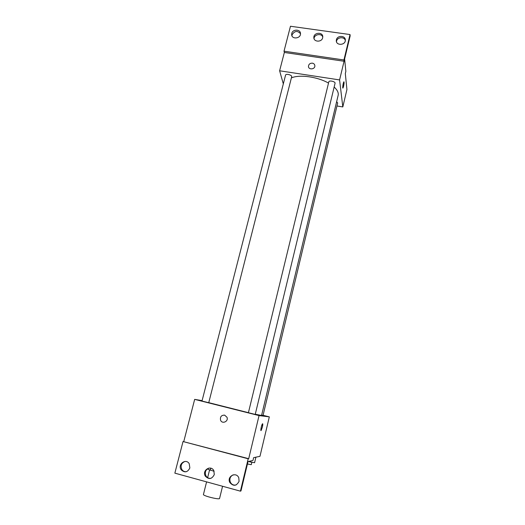 <?xml version="1.0" encoding="UTF-8"?>
<svg xmlns="http://www.w3.org/2000/svg" width="525" height="525" viewBox="0 0 525 525"><rect width="100%" height="100%" fill="white"/><g stroke="black" fill="none" stroke-linecap="round" stroke-linejoin="round"><path stroke-width="0.79" d="M206.588 481.871L203.444 494.458C202.65 495.823 219.647 500.036 219.575 498.448L222.567 486.262M214.115 471.306L207.966 469.271L208.195 468.359M210.748 468.175L210.23 470.249M263.071 415.295L269.325 416.87L259.973 456.323L253.647 457.649L252.978 460.445L248.01 461.593L240.968 490.934L240.417 491.164L248.194 458.791L248.706 458.679L183.035 441.532L248.194 458.791M240.417 491.164L174.851 473.15L183.035 441.532M269.325 416.87L259.048 415.583L194.67 399.374L183.783 441.486M194.67 399.374L202.105 400.627M201.994 401.054L208.74 402.714L291.683 76.742C292.281 75.055 285.856 73.349 285.567 75.114L201.994 401.054M248.463 412.729L255.229 414.422L335.048 83.311C335.632 81.572 329.09 80.03 328.814 81.847L248.404 412.729M261.634 415.144L263.038 415.439L337.68 102.979L336.643 101.666M255.275 414.245L261.562 415.446L338.146 95.373C338.717 92.794 337.385 90.011 334.149 87.025M208.753 402.655L248.417 412.67M224.634 415.144L226.99 417.283C228.756 421.477 222.101 424.43 220.552 420.144C220.001 416.778 221.36 415.111 224.634 415.144C221.36 415.111 220.001 416.778 220.552 420.144C222.108 424.43 228.762 421.477 226.99 417.283M259.048 415.583L248.706 458.679M260.978 430.566L262.356 427.166L261.168 430.454C260.183 431.753 261.529 424.823 262.454 423.852C262.927 423.563 262.894 424.673 262.362 427.166L262.644 423.741M189.853 467.946L189.23 463.713C185.916 457.938 177.286 464.448 181.171 469.79C184.702 472.999 187.596 472.382 189.853 467.946M239.078 481.333L238.79 477.816C236.276 471.352 226.59 476.352 229.786 482.462C233.343 486.537 236.447 486.163 239.078 481.333M214.292 474.593L213.832 470.669C210.86 464.559 201.725 470.407 205.314 476.123C208.871 479.725 211.864 479.213 214.292 474.593M184.931 461.455C181.237 463.109 180.239 465.833 181.939 469.645C183.054 471.174 184.524 471.863 186.355 471.706M233.198 474.823C230.16 476.405 229.222 478.879 230.377 482.258C231.702 484.601 233.632 485.494 236.158 484.936M208.93 468.077C205.524 469.691 204.547 472.31 205.99 475.945C207.211 477.829 208.898 478.616 211.037 478.295M291.388 77.903C299.421 74.281 317.559 76.748 328.512 83.088M336.958 105.991L342.812 106.923L339.59 79.925L279.615 70.783L283.323 83.882M312.382 63.157C313.897 63.479 314.724 64.358 314.862 65.796C315.098 69.51 308.424 70.068 308.464 66.334C308.733 64.181 310.039 63.125 312.382 63.157C310.039 63.125 308.733 64.181 308.464 66.334C308.424 70.068 315.098 69.51 314.862 65.796C314.724 64.358 313.897 63.479 312.382 63.157M342.812 106.923L346.933 89.539L345.319 73.592L345.85 71.341L344.623 58.931L350.149 35.91L350.037 34.552L343.941 59.975L344.065 61.254L284.353 52.467L279.615 70.783M344.065 61.254L339.59 79.925M350.037 34.552L290.469 26.25L284.018 51.181L284.353 52.467M342.877 88.095L343.573 86.369L342.989 88.029C342.274 88.987 343.166 82.484 343.842 81.834C344.249 81.946 344.157 83.455 343.573 86.369L343.947 81.775M322.658 37.813L322.77 36.875C322.928 31.651 313.51 32.399 313.845 37.57C313.707 42.157 321.759 42.381 322.658 37.813M336.42 39.756L336.308 40.602C336.02 45.787 345.417 45.406 345.332 40.222C345.686 35.47 337.326 35.05 336.42 39.756M291.775 33.443L291.664 34.578C291.729 39.677 300.917 38.647 300.484 33.58C300.517 29.092 292.694 28.98 291.775 33.443M343.941 59.975L284.018 51.181M322.763 37.065C321.53 32.898 313.937 34.381 314.075 38.752M345.319 40.471C344.4 36.501 337.339 37.012 336.571 41.094L336.473 41.718M300.49 33.718C297.439 30.424 294.637 30.778 292.084 34.788L291.966 35.812M255.905 457.177L254.586 462.722L248.299 461.521M250.996 460.904L250.694 462.158M247.433 463.995L251.285 464.664L251.843 462.328M207.637 477.665L209.554 470M205.99 475.945L205.314 476.123M230.377 482.258L229.786 482.462M181.939 469.645L181.171 469.79M291.92 35.72L291.664 34.578M336.413 41.514L336.308 40.602M314.022 38.607L313.845 37.57"/></g></svg>
